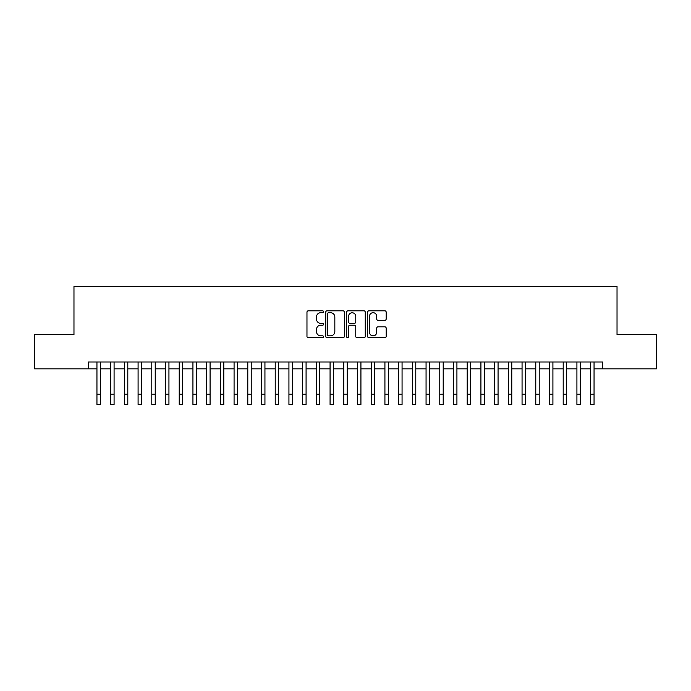 <?xml version="1.0" encoding="UTF-8"?>
<svg xmlns="http://www.w3.org/2000/svg" width="691" height="691" viewBox="0 0 691 691"><rect width="100%" height="100%" fill="white"/><g stroke="black" fill="none" stroke-linecap="round" stroke-linejoin="round"><path stroke-width="1.04" d="M323.561 311.762A0.941 0.941 0 0 0 322.619 310.82L308.316 310.82A1.347 1.347 0 0 0 306.968 312.168L306.968 336.396A1.347 1.347 0 0 0 308.316 337.735L322.619 337.735A0.941 0.941 0 0 0 323.561 336.793A0.941 0.941 0 0 0 322.619 335.852L320.762 335.852A4.31 4.31 0 0 1 316.461 331.55L316.461 329.529A4.31 4.31 0 0 1 320.762 325.219L322.619 325.219A0.941 0.941 0 0 0 323.561 324.278A0.941 0.941 0 0 0 322.619 323.336L320.762 323.336A4.31 4.31 0 0 1 316.461 319.026L316.461 317.014A4.31 4.31 0 0 1 320.762 312.703L322.619 312.703A0.941 0.941 0 0 0 323.561 311.762M384.835 320.304A1.347 1.347 0 0 0 386.183 318.966L386.183 312.168A1.347 1.347 0 0 0 384.835 310.82L368.951 310.82A1.347 1.347 0 0 0 367.612 312.168L367.612 336.396A1.347 1.347 0 0 0 368.951 337.735L384.835 337.735A1.347 1.347 0 0 0 386.183 336.396L386.183 328.182A1.347 1.347 0 0 0 384.835 326.834L378.037 326.834A1.347 1.347 0 0 0 376.699 328.182L376.699 332.25A3.602 3.602 0 0 1 373.097 335.852A3.602 3.602 0 0 1 369.495 332.25L369.495 316.305A3.602 3.602 0 0 1 373.097 312.703A3.602 3.602 0 0 1 376.699 316.305L376.699 318.966A1.347 1.347 0 0 0 378.037 320.304L384.835 320.304M88.379 368.847L34.55 368.847L34.55 334.565L73.972 334.565L73.972 286.566L617.028 286.566L617.028 334.565L656.45 334.565L656.45 368.847L602.621 368.847L602.621 361.989L88.379 361.989L88.379 368.847L96.947 368.847M344.325 312.168A1.347 1.347 0 0 0 342.978 310.82L327.093 310.82A1.347 1.347 0 0 0 325.746 312.168L325.746 336.396A1.347 1.347 0 0 0 327.093 337.735L342.978 337.735A1.347 1.347 0 0 0 344.325 336.396L344.325 312.168M348.022 310.82L363.907 310.82A1.347 1.347 0 0 1 365.254 312.168L365.254 336.396A1.347 1.347 0 0 1 363.907 337.735L357.109 337.735A1.347 1.347 0 0 1 355.761 336.396L355.761 326.567A1.347 1.347 0 0 0 354.414 325.219L349.905 325.219A1.347 1.347 0 0 0 348.566 326.567L348.566 336.793A0.941 0.941 0 0 1 347.616 337.735A0.941 0.941 0 0 1 346.675 336.793L346.675 312.168A1.347 1.347 0 0 1 348.022 310.82M100.376 368.847L110.655 368.847M114.084 368.847L124.371 368.847M127.8 368.847L138.088 368.847M141.517 368.847L151.795 368.847M155.225 368.847L165.512 368.847M168.941 368.847L179.228 368.847M182.657 368.847L192.936 368.847M196.365 368.847L206.652 368.847M210.081 368.847L220.369 368.847M223.798 368.847L234.076 368.847M237.505 368.847L247.793 368.847M251.222 368.847L261.509 368.847M264.938 368.847L275.217 368.847M278.646 368.847L288.933 368.847M292.362 368.847L302.649 368.847M306.078 368.847L316.357 368.847M319.786 368.847L330.073 368.847M333.503 368.847L343.79 368.847M347.21 368.847L357.497 368.847M360.927 368.847L371.214 368.847M374.643 368.847L384.922 368.847M388.351 368.847L398.638 368.847M402.067 368.847L412.354 368.847M415.783 368.847L426.062 368.847M429.491 368.847L439.778 368.847M443.207 368.847L453.495 368.847M456.924 368.847L467.202 368.847M470.631 368.847L480.919 368.847M484.348 368.847L494.635 368.847M498.064 368.847L508.343 368.847M511.772 368.847L522.059 368.847M525.488 368.847L535.775 368.847M539.205 368.847L549.483 368.847M552.912 368.847L563.2 368.847M566.629 368.847L576.916 368.847M580.345 368.847L590.624 368.847M594.053 368.847L602.621 368.847M328.57 312.703A0.941 0.941 0 0 0 327.629 313.645L327.629 334.91A0.941 0.941 0 0 0 328.57 335.852L330.523 335.852A4.31 4.31 0 0 0 334.833 331.55L334.833 317.014A4.31 4.31 0 0 0 330.523 312.703L328.57 312.703M355.761 316.374A3.602 3.602 0 0 0 352.16 312.773A3.602 3.602 0 0 0 348.566 316.374L348.566 321.989A1.347 1.347 0 0 0 349.905 323.336L354.414 323.336A1.347 1.347 0 0 0 355.761 321.989L355.761 316.374M96.947 394.146L100.376 394.146L100.376 404.434L96.947 404.434L96.947 361.989M100.376 394.146L100.376 361.989M110.655 394.146L114.084 394.146L114.084 404.434L110.655 404.434L110.655 361.989M114.084 394.146L114.084 361.989M124.371 394.146L127.8 394.146L127.8 404.434L124.371 404.434L124.371 361.989M127.8 394.146L127.8 361.989M138.088 394.146L141.517 394.146L141.517 404.434L138.088 404.434L138.088 361.989M141.517 394.146L141.517 361.989M151.795 394.146L155.225 394.146L155.225 404.434L151.795 404.434L151.795 361.989M155.225 394.146L155.225 361.989M165.512 394.146L168.941 394.146L168.941 404.434L165.512 404.434L165.512 361.989M168.941 394.146L168.941 361.989M179.228 394.146L182.657 394.146L182.657 404.434L179.228 404.434L179.228 361.989M182.657 394.146L182.657 361.989M192.936 394.146L196.365 394.146L196.365 404.434L192.936 404.434L192.936 361.989M196.365 394.146L196.365 361.989M206.652 394.146L210.081 394.146L210.081 404.434L206.652 404.434L206.652 361.989M210.081 394.146L210.081 361.989M220.369 394.146L223.798 394.146L223.798 404.434L220.369 404.434L220.369 361.989M223.798 394.146L223.798 361.989M234.076 394.146L237.505 394.146L237.505 404.434L234.076 404.434L234.076 361.989M237.505 394.146L237.505 361.989M247.793 394.146L251.222 394.146L251.222 404.434L247.793 404.434L247.793 361.989M251.222 394.146L251.222 361.989M261.509 394.146L264.938 394.146L264.938 404.434L261.509 404.434L261.509 361.989M264.938 394.146L264.938 361.989M275.217 394.146L278.646 394.146L278.646 404.434L275.217 404.434L275.217 361.989M278.646 394.146L278.646 361.989M288.933 394.146L292.362 394.146L292.362 404.434L288.933 404.434L288.933 361.989M292.362 394.146L292.362 361.989M302.649 394.146L306.078 394.146L306.078 404.434L302.649 404.434L302.649 361.989M306.078 394.146L306.078 361.989M316.357 394.146L319.786 394.146L319.786 404.434L316.357 404.434L316.357 361.989M319.786 394.146L319.786 361.989M330.073 394.146L333.503 394.146L333.503 404.434L330.073 404.434L330.073 361.989M333.503 394.146L333.503 361.989M343.79 394.146L347.21 394.146L347.21 404.434L343.79 404.434L343.79 361.989M347.21 394.146L347.21 361.989M357.497 394.146L360.927 394.146L360.927 404.434L357.497 404.434L357.497 361.989M360.927 394.146L360.927 361.989M371.214 394.146L374.643 394.146L374.643 404.434L371.214 404.434L371.214 361.989M374.643 394.146L374.643 361.989M384.922 394.146L388.351 394.146L388.351 404.434L384.922 404.434L384.922 361.989M388.351 394.146L388.351 361.989M398.638 394.146L402.067 394.146L402.067 404.434L398.638 404.434L398.638 361.989M402.067 394.146L402.067 361.989M412.354 394.146L415.783 394.146L415.783 404.434L412.354 404.434L412.354 361.989M415.783 394.146L415.783 361.989M426.062 394.146L429.491 394.146L429.491 404.434L426.062 404.434L426.062 361.989M429.491 394.146L429.491 361.989M439.778 394.146L443.207 394.146L443.207 404.434L439.778 404.434L439.778 361.989M443.207 394.146L443.207 361.989M453.495 394.146L456.924 394.146L456.924 404.434L453.495 404.434L453.495 361.989M456.924 394.146L456.924 361.989M467.202 394.146L470.631 394.146L470.631 404.434L467.202 404.434L467.202 361.989M470.631 394.146L470.631 361.989M480.919 394.146L484.348 394.146L484.348 404.434L480.919 404.434L480.919 361.989M484.348 394.146L484.348 361.989M494.635 394.146L498.064 394.146L498.064 404.434L494.635 404.434L494.635 361.989M498.064 394.146L498.064 361.989M508.343 394.146L511.772 394.146L511.772 404.434L508.343 404.434L508.343 361.989M511.772 394.146L511.772 361.989M522.059 394.146L525.488 394.146L525.488 404.434L522.059 404.434L522.059 361.989M525.488 394.146L525.488 361.989M535.775 394.146L539.205 394.146L539.205 404.434L535.775 404.434L535.775 361.989M539.205 394.146L539.205 361.989M549.483 394.146L552.912 394.146L552.912 404.434L549.483 404.434L549.483 361.989M552.912 394.146L552.912 361.989M563.2 394.146L566.629 394.146L566.629 404.434L563.2 404.434L563.2 361.989M566.629 394.146L566.629 361.989M576.916 394.146L580.345 394.146L580.345 404.434L576.916 404.434L576.916 361.989M580.345 394.146L580.345 361.989M590.624 394.146L594.053 394.146L594.053 404.434L590.624 404.434L590.624 361.989M594.053 394.146L594.053 361.989"/></g></svg>
